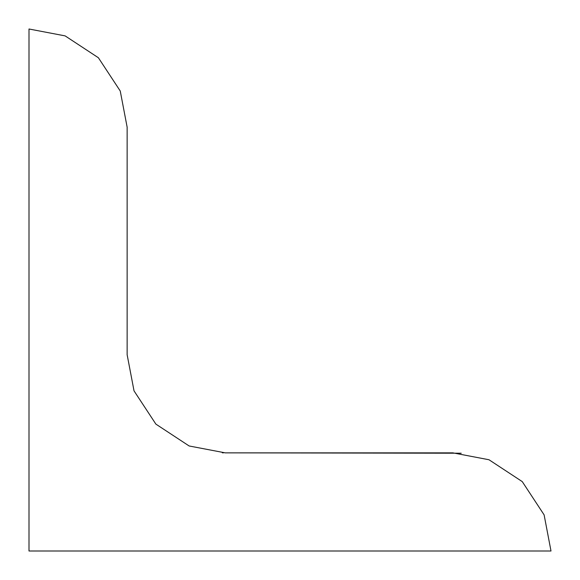 <?xml version="1.0" encoding="UTF-8"?>
<svg xmlns="http://www.w3.org/2000/svg" width="580" height="580" viewBox="0 0 580 580"><rect width="100%" height="100%" fill="white"/><g stroke="black" fill="none" stroke-linecap="round" stroke-linejoin="round"><path stroke-width="0.87" d="M222.321 452.821L223.467 452.849M452.864 452.864L225.272 452.864L189.145 445.976L155.882 424.118L134.024 390.855L127.136 354.728L127.136 127.136L120.249 91.009L98.39 57.746L65.127 35.887L29 29L29 551L551 551L544.112 514.873L522.254 481.61L488.991 459.751L452.864 452.864L488.991 459.751L522.254 481.61L544.112 514.873L551 551L29 551L29 29L65.127 35.887L98.39 57.746L120.249 91.009L127.136 127.136L127.136 354.728L134.024 390.855L155.882 424.118L189.145 445.976L225.272 452.864L461.216 453.219"/></g></svg>
